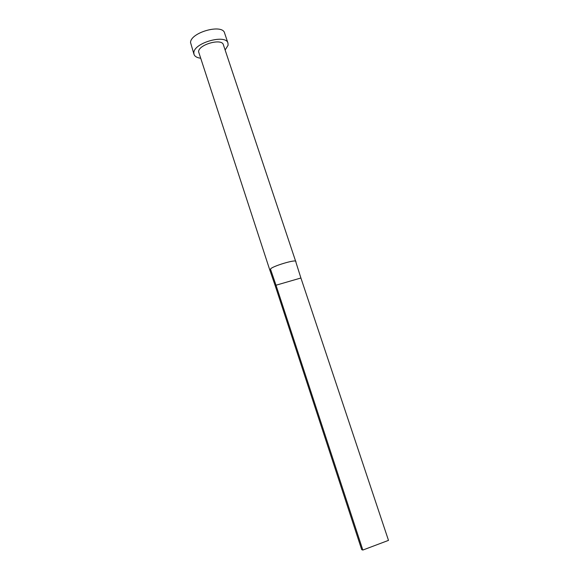 <?xml version="1.0" encoding="UTF-8"?>
<svg xmlns="http://www.w3.org/2000/svg" width="579" height="579" viewBox="0 0 579 579"><rect width="100%" height="100%" fill="white"/><g stroke="black" fill="none" stroke-linecap="round" stroke-linejoin="round"><path stroke-width="0.87" d="M295.833 261.838L223.371 44.764C221.945 38.026 198.756 44.431 198.561 51.647L269.915 270.386M295.811 261.744L295.797 261.715C297.794 258.437 270.726 266.651 270.502 269.177L269.865 270.198L270.132 270.972L269.865 270.198M225.13 50.018L228.09 45.256L227.974 43.143C226.042 33.857 193.972 42.752 193.849 52.667L194.008 54.375C194.761 56.416 196.889 57.69 200.399 58.197M227.974 43.143L224.594 33.046C222.582 23.529 190.578 32.359 190.534 42.506L194.008 54.375M270.502 269.177L276.009 285.215L275.358 286.142L270.132 270.972M296.195 263.112L300.914 278L276.009 285.215L362.838 550.05L361.687 549.609L275.358 286.142M300.914 278L388.495 540.381L362.838 550.05M295.797 261.715L296.26 263.315"/></g></svg>
